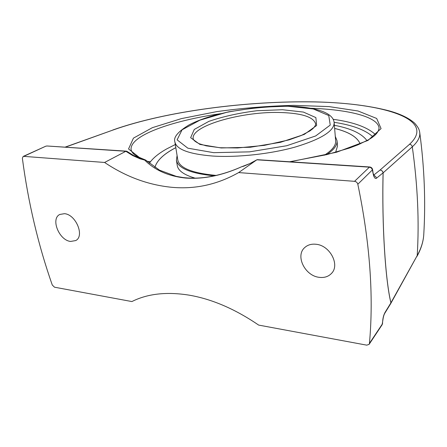 <?xml version="1.0" encoding="UTF-8"?>
<svg xmlns="http://www.w3.org/2000/svg" width="447" height="447" viewBox="0 0 447 447"><rect width="100%" height="100%" fill="white"/><g stroke="black" fill="none" stroke-linecap="round" stroke-linejoin="round"><path stroke-width="0.67" d="M315.99 244.263C329.964 245.319 340.279 265.01 331.423 273.491C328.299 276.687 324.22 277.967 319.18 277.324C304.949 275.872 295.087 255.779 304.72 247.571C307.665 244.889 311.419 243.783 315.99 244.263M64.469 213.683C75.906 214.398 84.891 236.189 75.694 240.575L70.615 241.436C59.144 240.436 50.36 218.695 59.859 214.437L64.469 213.683M417.001 256.354C421.135 248.823 423.393 241.492 423.778 234.362C423.415 241.201 421.225 248.275 417.202 255.589L390.935 302.781C385.437 280.398 381.822 225.199 383.129 172.855L412.29 146.823C417.872 141.71 420.353 136.905 419.722 132.413L419.705 132.29M315.163 101.888L314.956 101.933C380.995 103.184 437.552 118.55 409.53 144.286L380.079 170.033C381.738 170.268 382.755 171.212 383.129 172.855L383.09 172.838C381.794 225.215 385.415 280.459 390.907 302.859L385.018 312.459C383.85 314.604 383.096 317.202 382.755 320.259L382.436 323.863L369.44 343.419C373.798 295.741 369.926 242.676 357.823 184.237L372.379 169.927L373.267 174.285C374.066 177.638 375.139 178.951 376.486 178.213L383.09 172.838C382.705 171.212 381.704 170.279 380.079 170.033L373.781 175.062M382.928 319.722L382.755 320.259M250.136 163.462L256.813 159.83L238.637 172.581C217.398 184.6 194.998 189.494 171.43 187.271C147.968 184.896 125.691 176.626 104.592 162.462L23.73 156.361L23.16 156.444L22.372 158.305C28.206 202.603 38.179 244.844 52.288 285.035L54.5 287.197L131.893 301.563C147.566 293.685 166.697 291.556 189.288 295.171C212.118 299.138 235.239 309.112 258.651 325.086L366.741 345.151L369.11 344.363L369.44 343.419M241.766 166.725L241.263 166.899C228.395 172.609 215.728 176.185 203.256 177.632C196.216 178.342 189.494 178.314 183.097 177.548L176.247 176.358L159.518 170.162L146.175 160.428L144.688 160.076C154.885 170.279 168.592 176.28 185.801 178.074C203.346 179.308 221.813 175.598 241.207 166.943L241.33 166.882M244.386 165.938L249.962 163.535L256.846 159.808L369.222 167.156C370.865 167.39 371.921 168.312 372.379 169.927L372.58 169.502L373.267 174.285M256.846 159.808L257.427 159.674M243.939 166.133L241.598 166.776L249.873 163.591M104.592 162.462L125.847 151.293L126.842 151.293M140.442 158.529L140.056 158.819L144.688 160.076L144.984 159.775L144.303 159.596M144.275 159.59L140.419 158.523L133.575 155.495L132.737 155.595L140.056 158.819M145.839 160.199L142.979 159.249M238.637 172.581L354.538 181.331C356.237 181.588 357.332 182.56 357.823 184.237M310.643 108.263C348.247 109.532 378.207 116.656 379.067 128.166M131.15 150.024L131.15 150.013C128.825 135.743 171.531 120.813 220.583 113.667M147.449 161.613L150.583 161.669M366.937 140.593C361.785 133.547 350.929 128.44 334.373 125.283C350.929 128.44 361.785 133.547 366.937 140.593M150.36 161.825L149.337 163.261C152.745 158.255 158.562 153.455 166.781 148.862L175.319 144.532M214.281 175.85C190.651 173.47 178.029 168.251 176.414 160.205L177.079 155.528M335.289 136.385L337.049 140.766C337.412 145.146 333.976 149.773 326.74 154.64M337.049 140.766L337.485 146.068L335.63 152.332M195.155 178.157C184.08 174.933 178.113 170.704 177.258 165.457L176.414 160.205M334.635 128.445C348.766 131.904 357.276 137.05 360.165 143.884C357.298 137.033 348.783 131.876 334.63 128.412M154.925 167.418C156.808 160.54 163.77 153.952 175.822 147.666M216.231 175.414L215.387 175.347C191.931 173.045 179.398 167.91 177.789 159.942L174.906 141.962C176.431 149.399 189.003 154.092 212.627 156.042C237.312 157.657 270.787 153.992 295.724 146.901C321.371 139.039 334.183 130.971 334.16 122.69L335.652 140.839C336.027 145.387 332.272 150.175 324.377 155.204M154.913 167.413C156.78 160.523 163.747 153.93 175.816 147.633M390.728 303.574L417.202 255.589C419.336 221.611 417.694 185.354 412.29 146.823C411.978 145.325 411.056 144.476 409.53 144.286M65.312 147.18L113.253 129.937L65.038 147.158M113.253 129.937C165.999 111.174 247.493 100.698 314.956 101.933M384.722 313.375L390.684 303.658M384.744 313.336L385.018 312.459M369.155 344.291L382.101 324.785L382.928 319.784M373.916 175.425L375.614 176.436L376.486 178.213M354.538 181.331L369.613 166.966L257.349 159.668M47.052 145.99L125.847 151.293L132.737 155.595M45.706 146.23L23.73 156.361M290.204 161.803L336.541 152.243L367.965 140.436L381.073 128.602L376.67 118.455L358.002 110.985L329.065 106.604L293.673 105.358C268.032 106 242.397 108.09 216.767 111.621L181.376 118.617L152.36 127.674L133.446 138.129L128.546 148.957L140.911 158.668M375.519 134.67C367.484 127.183 353.365 122.065 333.171 119.315M334.121 122.31C352.415 125.076 365.35 129.921 372.927 136.838M281.705 112.555C302.373 113.342 313.677 117.125 315.621 123.903C315.8 125.009 314.839 126.635 312.744 128.775L309.939 130.926L301.228 135.519L289.136 139.85L264.345 145.37L237.58 147.963L220.175 147.733L206.173 145.834L199.239 143.738C193.674 140.872 193.517 139.827 193.199 138.721C190.657 125.557 243.716 110.912 281.705 112.555M282.487 109.727L257.003 110.716C239.044 112.974 222.997 116.522 208.872 121.366L194.272 129.446L190.645 137.687L199.876 144.409L221.192 147.963L250.376 147.253L280.515 142.314L304.295 134.402L316.627 125.506L315.873 117.589L303.424 112.074L282.487 109.727M288.041 106.263L313.325 108.984L328.752 115.522L330.244 125.071L315.671 135.955L286.672 145.744L249.538 151.857L213.655 152.667L187.829 148.175L177.113 139.855L182.046 129.842L199.96 120.148L226.674 112.337C247.37 108.425 267.826 106.397 288.041 106.263M331.423 273.491L331.909 272.927M75.694 240.575L76.057 240.346M315.129 101.888C344.749 102.592 369.647 105.643 389.818 111.04C400.836 114.181 409.139 118.243 414.727 123.232C418.906 128.121 419.191 129.731 419.722 132.413C424.387 167.385 425.74 201.368 423.778 234.362M315.113 101.888C247.336 100.653 165.848 111.163 112.828 129.988M384.738 313.341C383.923 314.777 383.319 316.923 382.923 319.789M382.101 324.785L382.604 323.399M373.468 173.894L374.24 176.012L373.597 175.598M372.58 169.502C372.167 167.999 371.178 167.156 369.613 166.966M126.4 151.153L46.969 145.985L45.773 146.203L23.16 156.444M133.575 155.495L126.803 151.27M146.18 160.428L145.107 159.808M379.039 128.172C378.52 132.323 374.932 136.218 368.261 139.855L357.974 144.817L349.314 148.097L326.785 154.623L289.639 161.764M131.155 150.024C131.988 152.187 133.117 153.729 134.541 154.64C135.072 155.489 138.587 157.21 145.074 159.797M150.488 161.663L147.242 161.428M174.906 141.962C173.207 137.358 177.951 131.658 189.148 124.853C195.987 121.316 204.313 118.153 214.124 115.365L228.847 111.795L258.869 107.286L288.309 106.174C302.396 106.542 313.738 108.275 322.337 111.364C329.808 114.209 333.747 117.986 334.16 122.69"/></g></svg>

